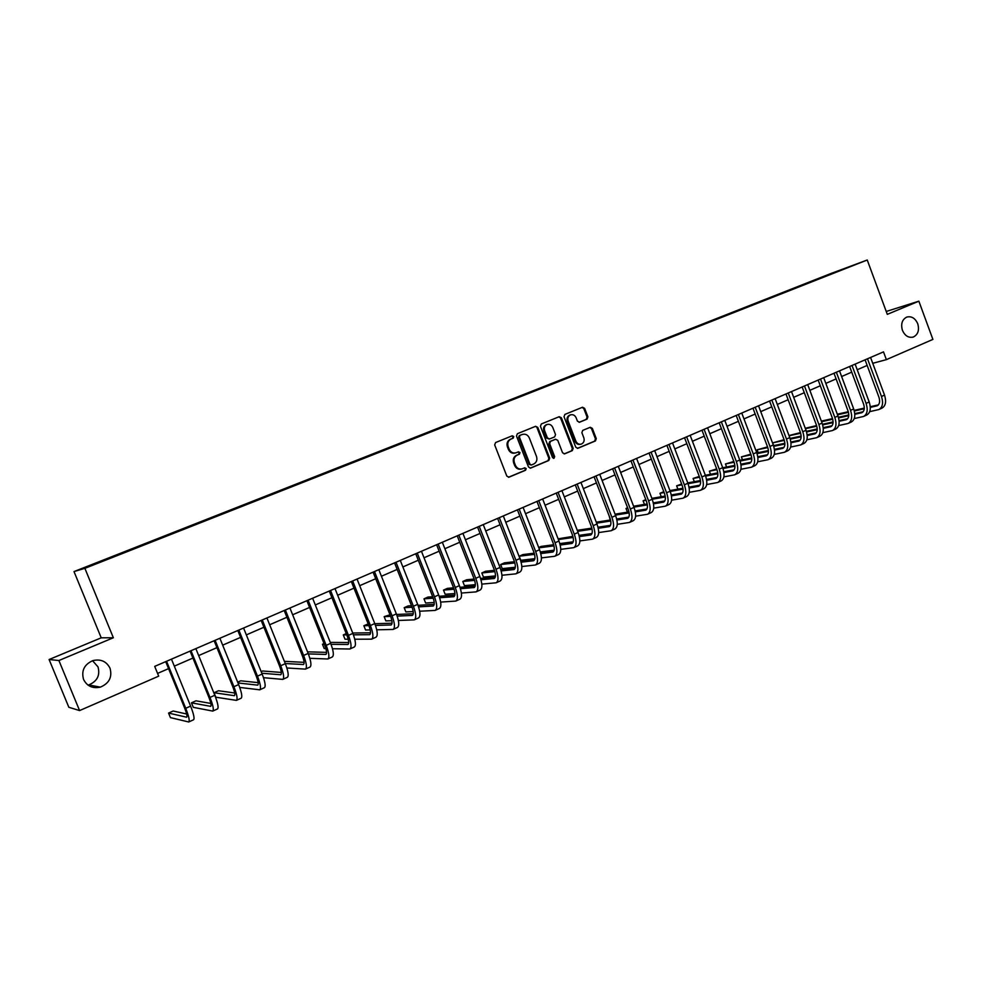 <?xml version="1.0" encoding="UTF-8"?>
<svg xmlns="http://www.w3.org/2000/svg" width="982" height="982" viewBox="0 0 982 982"><rect width="100%" height="100%" fill="white"/><g stroke="black" fill="none" stroke-linecap="round" stroke-linejoin="round"><path stroke-width="1.47" d="M513.77 436.56L512.236 435.787L495.579 442.551L494.683 444.92L506.81 476.086L508.971 477.191L525.579 470.231L526.192 468.574L524.695 467.8L522.277 468.807C519.22 469.568 516.925 468.389 515.403 465.272L514.396 462.694C513.402 459.22 514.347 456.691 517.232 455.108L519.368 454.224L519.994 452.579L518.471 451.806L516.139 452.763C513.046 453.561 510.726 452.383 509.167 449.228L508.16 446.638C507.166 443.164 508.111 440.648 511.008 439.077L513.156 438.205L513.77 436.56M515.366 452.984C512.285 453.77 509.965 452.592 508.418 449.449L507.412 446.859C506.417 443.385 507.363 440.869 510.259 439.31L512.395 438.438L513.021 436.794L511.843 435.947M508.443 477.277L524.818 470.415L525.431 468.758L524.376 467.935M521.442 469.028C518.41 469.727 516.139 468.549 514.642 465.468L513.647 462.89C512.641 459.416 513.586 456.9 516.471 455.317L518.606 454.433L519.232 452.788L518.115 451.953M902.421 330.32C904.95 335.881 908.583 338.115 913.321 337.035C918.035 334.604 919.508 330.185 917.753 323.778C915.212 318.18 911.554 315.946 906.779 317.076C902.114 319.518 900.666 323.937 902.421 330.32M83.568 679.47C87.042 686.209 92.639 688.763 100.336 687.142C109.198 683.398 112.427 677.089 110.009 668.202C106.449 661.328 100.729 658.799 92.86 660.616C84.256 664.458 81.162 670.743 83.568 679.47M88.024 685.117L88.724 684.945C97.206 681.373 100.299 675.346 97.991 666.864L92.566 660.714M823.554 276.458L831.472 273.462L823.554 276.458M587.064 419.142L587.899 416.847L584.621 408.34L582.522 407.248L564.871 414.416L564.024 416.724L575.771 447.215L577.846 448.308L595.436 440.93L596.27 438.623L592.33 428.373L590.256 427.28L582.707 430.398L581.872 432.706L583.836 437.812C584.658 440.746 583.848 442.833 581.418 444.06C578.95 444.662 577.097 443.692 575.857 441.139L568.136 421.069C567.314 418.185 568.087 416.123 570.468 414.883C572.972 414.22 574.863 415.19 576.139 417.804L577.416 421.143L579.515 422.235L587.064 419.142L586.242 419.375L587.076 417.092L583.811 408.598L582.105 407.407M887.298 314.363L918.857 301.179L932.9 339.404L886.378 359.645L883.505 351.875L154.702 666.385L158.703 676.156L79.579 710.575L58.895 660.518L113.36 637.76L84.882 568.332L867.241 260.009L887.298 314.363M537.78 427.391L535.607 426.298L517.391 433.7L516.495 436.045L528.512 467.002L530.636 468.107L548.803 460.484L549.675 458.14L537.78 427.391L535.251 426.446M541.315 423.978L559.224 416.699L561.385 417.792L573.157 448.308L572.31 450.628L564.638 453.844L562.551 452.751L557.764 440.341L555.591 439.261L550.509 441.36L549.65 443.692L554.658 456.642L553.995 458.299L552.522 457.538L540.456 426.311L541.315 423.978M90.234 565.423L99.526 561.716L90.234 565.423M84.882 568.332L74.006 571.573L830.846 273.536L867.241 260.009M814.311 280.766L109.788 557.616L89.743 566.111L118.994 554.756L834.761 272.701M814.115 280.226L834.798 272.554M113.36 637.76L101.22 637.821L49.1 659.523L58.895 660.518M49.1 659.523L68.838 707.273L79.579 710.575M918.857 301.179L886.23 311.466M101.22 637.821L74.006 571.573M872.74 363.303L886.378 359.645M157.574 673.407L168.573 668.632M174.317 666.14L192.926 658.063M198.671 655.571L216.936 647.641M222.681 645.149L240.59 637.379M246.335 634.888L263.913 627.253M269.657 624.761L286.904 617.273M292.648 614.781L309.575 607.441M315.308 604.949L331.928 597.731M337.661 595.252L353.974 588.169M359.694 585.677L375.713 578.729M381.433 576.25L397.145 569.425M402.865 566.945L418.295 560.243M424.015 557.776L439.163 551.197M444.871 548.717L459.748 542.26M465.443 539.781L480.051 533.447M485.746 530.98L500.096 524.744M505.779 522.277L519.871 516.164M525.554 513.696L539.388 507.694M545.059 505.227L558.66 499.335M564.319 496.88L577.674 491.074M583.333 488.619L596.455 482.935M602.101 480.48L614.977 474.883M620.624 472.44L633.28 466.941M638.914 464.498L651.348 459.097M656.97 456.667L669.196 451.352M674.806 448.921L686.823 443.704M692.42 441.274L704.229 436.155M709.826 433.725L721.414 428.692M726.999 426.274L738.403 421.327M743.975 418.909L755.183 414.036M760.743 411.63L771.754 406.843M777.302 404.437L788.129 399.735M793.677 397.329L804.307 392.714M809.843 390.32L820.301 385.779M825.825 383.385L836.099 378.917M841.611 376.523L851.725 372.141M857.225 369.748L867.155 365.439M530.12 468.193L548.017 460.681L548.877 458.349L536.994 427.636M520.03 435.407L519.404 437.051L529.936 464.204L531.434 464.977L533.717 464.02C536.565 462.448 537.498 459.932 536.503 456.483L529.335 437.972C527.788 434.817 525.456 433.639 522.363 434.461L519.257 435.64L518.643 437.285L519.404 437.051M531.188 465.038L529.163 464.412L518.643 437.285M519.257 435.64L521.503 434.731M564.134 453.93L571.499 450.836L572.346 448.516L560.587 418.037L558.868 416.847M555.125 439.396L549.724 441.581L548.852 443.913L553.86 456.851L554.658 456.642M553.492 458.349L553.86 456.851M552.78 427.452C551.503 424.825 549.589 423.843 547.035 424.519C544.617 425.771 543.819 427.857 544.654 430.779L547.404 437.898L549.589 438.979L554.67 436.88L555.53 434.56L552.78 427.452M546.765 424.605L546.25 424.752C543.832 426.016 543.046 428.091 543.868 431.012L544.654 430.779M549.269 439.064L546.618 438.119L543.868 431.012M579.073 422.321L586.242 419.375M570.137 414.981L569.67 415.128C567.289 416.368 566.516 418.43 567.326 421.315L568.136 421.069M580.779 444.232L580.595 444.269C578.14 444.883 576.287 443.913 575.047 441.36L567.326 421.315M577.342 448.381L594.613 441.151L595.436 438.844L591.495 428.606L589.9 427.428M186.654 714L173.176 711.017L168.573 713.079L170.414 717.609L188.704 721.979C189.87 720.898 188.875 716.344 185.733 708.292L166.547 661.267M188.826 721.917L193.54 719.781C194.718 718.701 193.749 714.147 190.618 706.107L171.457 659.143M165.713 661.635L184.665 708.083C186.764 713.448 187.415 716.479 186.641 717.204L168.573 713.079M210.86 703.443L195.995 700.817L191.453 702.842L193.294 707.335L212.726 711.091C214.002 709.974 213.094 705.42 210.001 697.429L190.999 650.722M212.861 711.029L217.488 708.943C218.79 707.813 217.894 703.259 214.812 695.268L195.848 648.623M190.091 651.103L208.859 697.245C210.934 702.572 211.535 705.604 210.688 706.353L191.453 702.842M234.698 692.997L218.507 690.739L214.039 692.74L215.844 697.208L236.404 700.375C237.804 699.209 236.969 694.655 233.912 686.7L215.107 640.313M236.552 700.313L241.106 698.251C242.517 697.073 241.707 692.519 238.651 684.577L219.882 638.251M214.125 640.73L232.709 686.553C234.747 691.856 235.299 694.888 234.379 695.673L214.039 692.74M239.731 687.425L259.751 689.806C261.249 688.603 260.5 684.037 257.48 676.144L238.859 630.063M259.911 689.732L264.379 687.719C265.901 686.492 265.165 681.938 262.157 674.045L243.573 628.026M237.816 630.518L256.216 676.033C258.229 681.287 258.732 684.331 257.726 685.141L238 682.969M258.168 682.65L240.725 680.808L237.681 682.171M263.495 677.678L282.767 679.397C284.375 678.132 283.688 673.578 280.717 665.735L262.268 619.961M282.926 679.311L287.321 677.322C288.954 676.058 288.291 671.504 285.32 663.66L266.92 617.96M261.163 620.44L279.391 665.649C281.368 670.878 281.822 673.922 280.754 674.757L261.826 673.247M281.306 672.437L262.636 671.001L261.187 671.651M286.867 667.981L305.451 669.123C307.17 667.821 306.556 663.267 303.622 655.46L285.357 609.994M305.623 669.037L309.944 667.085C311.687 665.771 311.085 661.23 308.164 653.423L289.935 608.03M284.191 610.497L302.235 655.411C304.187 660.616 304.592 663.648 303.45 664.519L285.271 663.55M304.089 662.347L284.387 661.34M309.858 658.321L327.816 658.996C329.633 657.658 329.093 653.104 326.196 645.346L308.115 600.174M328.013 658.91L332.26 656.983C334.089 655.632 333.561 651.091 330.676 643.333L312.62 598.234M306.887 600.714L324.747 645.321C326.687 650.489 327.043 653.533 325.84 654.429L308.348 653.914M326.552 652.367L307.526 651.839M301.511 653.619L303.18 658.05M332.493 648.734L349.887 649.004C351.789 647.629 351.323 643.075 348.463 635.366L330.553 590.501M350.083 648.918L354.257 647.028C356.184 645.64 355.73 641.086 352.882 633.39L334.997 588.574M329.265 591.054L346.965 635.379C348.868 640.51 349.187 643.541 347.91 644.474L331.069 644.339M348.696 642.523L330.296 642.4M324.035 643.541L322.464 644.241L324.195 648.574L325.877 648.611M324.33 644.266L322.464 644.241M354.772 639.233L371.638 639.159C373.651 637.735 373.234 633.194 370.41 625.522L352.673 580.951M371.847 639.061L375.959 637.208C377.984 635.771 377.591 631.23 374.768 623.57L357.055 579.061M351.323 581.528L368.864 625.571C370.742 630.677 371.012 633.709 369.674 634.654L353.434 634.838M370.521 632.801L352.722 633.009M346.253 633.599L343.295 634.924L345.013 639.221L348.217 639.233M346.769 634.9L343.295 634.924M376.732 629.806L393.095 629.437C395.194 627.977 394.85 623.447 392.063 615.824L374.486 571.536M393.316 629.352L397.354 627.51C399.478 626.05 399.146 621.508 396.36 613.897L378.819 569.67M373.086 572.138L390.455 615.886C392.321 620.968 392.542 624 391.143 624.969L375.468 625.424M392.039 623.202L374.817 623.705M368.189 623.901L363.856 625.73L365.562 630.002L370.214 629.916M368.876 625.595L363.856 625.73M398.361 620.477L414.269 619.863C416.454 618.365 416.172 613.824 413.422 606.25L396.016 562.244M414.49 619.765L418.467 617.96C420.677 616.451 420.406 611.921 417.657 604.347L400.275 560.403M394.555 562.87L411.765 606.348C413.594 611.393 413.778 614.425 412.317 615.419L397.17 616.107M413.275 613.725L396.581 614.474M390.014 614.769L384.158 616.647L385.84 620.894L391.867 620.698M390.652 616.377L384.158 616.647M419.67 611.234L435.149 610.411C437.42 608.877 437.199 604.335 434.486 596.811L417.24 553.087M435.382 610.301L439.285 608.533C441.581 606.986 441.372 602.457 438.672 594.932L421.45 551.27M415.73 553.738L432.78 596.933C434.584 601.954 434.731 604.973 433.209 606.004L418.565 606.876M434.204 604.36L418.025 605.317M411.507 605.71L408.168 605.906L404.191 607.686L405.861 611.909L413.201 611.553M412.096 607.244L404.191 607.686M440.685 602.089L455.746 601.082C458.115 599.511 457.956 594.982 455.267 587.494L438.168 544.053M455.992 600.972L459.834 599.229C462.215 597.657 462.068 593.128 459.392 585.653L442.33 542.26M436.609 544.728L453.512 587.641C455.292 592.637 455.403 595.657 453.831 596.7L439.654 597.743M454.85 595.129L439.163 596.27M432.694 596.737L427.894 597.081L423.978 598.836L425.636 603.034L434.228 602.494M433.234 598.185L423.978 598.836M461.393 593.054L476.074 591.876C478.516 590.28 478.418 585.751 475.767 578.312L458.827 535.141M476.319 591.765L480.112 590.047C482.567 588.439 482.481 583.922 479.842 576.483L462.927 533.373M457.219 535.828L473.962 578.484C475.73 583.443 475.791 586.463 474.171 587.531L460.448 588.709M475.227 586.009L459.993 587.297M453.586 587.837L447.387 588.365L443.508 590.096L445.153 594.27L454.936 593.533M454.077 589.237L443.508 590.096M481.818 584.118L496.131 582.792C498.66 581.16 498.611 576.643 495.996 569.241L479.216 526.34M496.389 582.682L500.12 581C502.649 579.355 502.612 574.838 500.01 567.449L483.254 524.597M477.559 527.052L494.142 569.437C495.885 574.372 495.922 577.391 494.228 578.484L480.947 579.773M495.321 577.011L480.542 578.423M474.171 579.036L466.622 579.761L462.792 581.479L464.425 585.616L475.349 584.671M474.613 580.362L462.792 581.479M501.962 575.268L515.931 573.832C518.533 572.175 518.533 567.657 515.955 560.292L499.322 517.661M516.188 573.721L519.859 572.052C522.473 570.382 522.498 565.878 519.92 558.525L503.312 515.943M497.616 518.398L514.052 560.526C515.783 565.423 515.771 568.431 514.04 569.548L501.164 570.935M515.157 568.124L500.795 569.646M494.462 570.321L485.611 571.266L481.831 572.96L483.451 577.072L495.48 575.906M494.867 571.598L481.831 572.96M521.835 566.528L535.472 564.994C538.136 563.3 538.21 558.783 535.656 551.467L519.171 509.106M535.73 564.871L539.339 563.238C542.039 561.532 542.101 557.027 539.56 549.724L523.099 507.399M517.416 509.854L533.705 551.712C535.411 556.598 535.374 559.593 533.582 560.734L521.111 562.207M534.724 559.347L520.767 560.967M514.482 561.704L504.38 562.87L500.648 564.54L502.244 568.639L515.317 567.228M514.838 562.919L500.648 564.54M541.426 557.899L554.756 556.266C557.494 554.535 557.616 550.03 555.088 542.764L538.75 500.648M555.026 556.143L558.574 554.523C561.336 552.792 561.458 548.3 558.954 541.033L542.641 498.966M536.958 501.421L553.112 543.034C554.793 547.882 554.707 550.877 552.878 552.031L540.787 553.566M554.044 550.681L540.468 552.387M534.22 553.173L522.903 554.585L519.22 556.229L520.804 560.305L534.883 558.66M534.539 554.339L519.22 556.229M560.771 549.355L573.783 547.649C576.606 545.894 576.765 541.389 574.274 534.159L558.083 492.313M574.065 547.514L577.563 545.931C580.399 544.175 580.571 539.683 578.091 532.453L561.913 490.656M556.242 493.099L572.248 534.453C573.918 539.278 573.807 542.273 571.929 543.439L560.194 545.035M573.107 542.138L559.912 543.893M553.688 544.728L541.205 546.397L538.701 547.514M553.983 545.857L538.836 547.858M540.333 551.933L554.179 550.19M579.846 540.922L592.576 539.143C595.46 537.35 595.681 532.87 593.214 525.665L577.158 484.077M592.858 539.008L596.307 537.449C599.204 535.656 599.425 531.176 596.97 523.983L580.951 482.444M575.28 484.887L591.152 525.984C592.797 530.783 592.649 533.778 590.722 534.969L579.355 536.602M591.925 533.692L579.085 535.509M572.899 536.381L558.095 538.836M573.157 537.473L558.377 539.548M559.826 543.598L573.218 541.806M598.676 532.575L611.123 530.734C614.081 528.93 614.339 524.449 611.909 517.293L595.988 475.951M611.418 530.611L614.806 529.077C617.776 527.26 618.046 522.78 615.628 515.624L599.732 474.331M594.073 476.773L609.81 517.624C611.43 522.399 611.258 525.382 609.282 526.597L598.259 528.267M610.497 525.345L598.013 527.211L610.497 525.345M591.839 528.132L577.256 530.305M592.072 529.175L577.649 531.311M579.049 535.362L591.986 533.533M617.261 524.339L629.45 522.449C632.469 520.607 632.776 516.139 630.37 509.02L614.585 467.923M629.744 522.314L633.083 520.804C636.115 518.962 636.434 514.482 634.028 507.375L618.279 466.327M612.633 468.77L628.235 509.376C629.83 514.114 629.634 517.097 627.608 518.324L616.917 520.03M628.836 517.109L616.684 519.012M610.546 519.969L596.283 522.191M610.755 520.988L596.663 523.16M635.612 516.188L647.531 514.261C650.612 512.395 650.968 507.927 648.599 500.857L632.948 460.006M647.838 514.126L651.127 512.629C654.221 510.763 654.577 506.295 652.208 499.224L636.594 458.422M630.947 460.865L646.414 501.225C648.01 505.939 647.764 508.922 645.714 510.161L635.329 511.892M646.942 508.971L635.121 510.898M628.996 511.892L615.063 514.163M609.184 515.992L610.239 520.018M629.18 512.886L615.419 515.108M653.717 508.148L665.391 506.172C668.533 504.282 668.938 499.826 666.594 492.792L651.078 452.174M665.698 506.037L668.938 504.564C672.093 502.674 672.498 498.218 670.166 491.184L654.675 450.628M649.041 453.058L664.384 493.185C665.943 497.874 665.673 500.845 663.587 502.109L653.509 503.84M664.826 500.943L653.312 502.882M647.212 503.926L633.586 506.221M627.608 507.743L626.025 508.455L627.449 512.15M647.371 504.871L633.942 507.129M627.768 508.16L626.025 508.455M671.59 500.182L683.03 498.193C686.234 496.278 686.676 491.822 684.356 484.826L668.975 444.453M683.349 498.046L686.541 496.597C689.745 494.683 690.199 490.227 687.891 483.242L672.523 442.919M666.901 445.349L682.109 485.231C683.668 489.895 683.374 492.866 681.226 494.142L671.455 495.898M682.478 493.001L671.283 494.965M665.195 496.033L651.876 498.365M645.8 499.617L643.087 500.82L644.462 504.392M665.33 496.953L652.22 499.237L648.599 500.857M646.07 500.304L643.087 500.82M689.241 492.326L700.461 490.3C703.713 488.361 704.204 483.917 701.909 476.957L686.651 436.83M700.78 490.153L703.91 488.729C707.187 486.79 707.678 482.346 705.395 475.398L690.162 435.308M684.552 437.727L699.626 477.387C701.16 482.027 700.841 484.998 698.656 486.286L689.168 488.029M699.921 485.169L689.02 487.133M682.944 488.238L669.933 490.583M663.807 491.687L659.953 493.283L661.267 496.72M683.067 489.134L670.252 491.43M664.127 492.534L659.953 493.283M706.672 484.556L717.67 482.506C720.984 480.554 721.5 476.11 719.241 469.187L704.106 429.294M717.989 482.358L721.083 480.959C724.409 478.995 724.937 474.564 722.678 467.653L707.568 427.796M701.97 430.214L716.934 469.642C718.443 474.257 718.087 477.215 715.878 478.516L706.672 480.272M717.142 477.424L706.524 479.4M700.473 480.529L687.756 482.886M681.655 484.028L676.623 485.82L677.887 489.146M700.571 481.401L688.063 483.709M681.962 484.838L676.623 485.82M723.894 476.884L734.659 474.809C738.034 472.833 738.599 468.402 736.353 461.515L721.353 421.855M734.99 474.662L738.034 473.287C741.422 471.299 741.987 466.867 739.753 459.993L724.777 420.37M719.18 422.788L734.02 461.982C735.518 466.573 735.137 469.531 732.891 470.857L723.943 472.6M734.155 469.777L723.82 471.753M717.781 472.907L705.346 475.276M699.27 476.442L693.096 478.455L694.311 481.671M717.854 473.754L705.641 476.074M699.565 477.227L693.096 478.455L694.299 481.671M740.894 469.286L751.451 467.211C754.876 465.21 755.489 460.791 753.268 453.942L738.378 414.502M751.795 467.064L754.79 465.701C758.227 463.7 758.841 459.269 756.631 452.432L741.766 413.041M736.181 415.447L750.899 454.421C752.384 458.987 751.979 461.933 749.696 463.271L741.017 465.014M750.972 462.215L740.894 464.191M734.867 465.37L722.715 467.751M716.664 468.93L709.372 471.176L710.244 473.631L709.372 471.176L716.958 469.703M734.929 466.192L722.998 468.524M757.687 461.786L768.047 459.699C771.521 457.673 772.159 453.267 769.974 446.454L755.207 407.235M768.39 459.551L771.336 458.213C774.823 456.188 775.473 451.769 773.288 444.969L758.546 405.799M752.973 408.205L767.58 446.957C769.041 451.487 768.611 454.433 766.291 455.783L757.871 457.514M767.568 454.752L757.773 456.716M751.746 457.919L739.876 460.3M733.836 461.503L725.465 463.97L726.606 466.99M751.795 458.729L740.133 461.049M734.119 462.252L725.465 463.97L726.557 466.99M774.27 454.371L784.446 452.285C787.969 450.235 788.644 445.828 786.484 439.052L771.827 400.067M784.79 452.125L787.699 450.812C791.234 448.762 791.922 444.355 789.761 437.591L775.129 398.643M769.569 401.037L784.053 439.568C785.502 444.085 785.048 447.031 782.691 448.393L774.516 450.1M783.98 447.375L774.43 449.326M768.415 450.554L756.803 452.935M750.8 454.163L741.373 456.863L742.478 459.772M768.452 451.339L757.048 453.659M751.07 454.887L741.373 456.863L742.404 459.797M790.657 447.055L800.637 444.944C804.209 442.882 804.921 438.488 802.785 431.749L788.251 392.984M800.981 444.785L803.853 443.496C807.437 441.421 808.161 437.027 806.026 430.3L791.517 391.572M785.968 393.966L800.33 432.276C801.766 436.769 801.287 439.703 798.894 441.078L790.964 442.772M800.183 440.083L790.891 442.023M784.888 443.275L773.534 445.644M767.556 446.896L757.11 449.817L758.178 452.653M784.9 444.036L773.767 446.356M767.801 447.596L757.11 449.817L758.079 452.677M806.848 439.801L816.643 437.702C820.265 435.627 821.013 431.233 818.902 424.519L804.479 385.975M816.999 437.542L819.823 436.266C823.456 434.179 824.205 429.785 822.094 423.095L807.707 384.588M802.159 386.982L816.423 425.071C817.834 429.539 817.331 432.473 814.913 433.86L807.216 435.529M816.202 432.866L807.143 434.805M801.152 436.082L790.056 438.438M784.102 439.703L772.662 442.87L773.693 445.607M801.165 436.818L790.264 439.126M784.336 440.39L772.662 442.87L772.822 443.704M822.842 432.645L832.466 430.546C836.124 428.447 836.909 424.064 834.823 417.387L820.51 379.052M832.822 430.374L835.608 429.122C839.279 427.023 840.076 422.641 837.977 415.975L823.702 377.677M818.178 380.071L832.306 417.951C833.706 422.395 833.19 425.316 830.735 426.728L823.272 428.373M832.024 425.746L823.211 427.661M817.22 428.962L806.369 431.307M800.44 432.596L789 435.554M817.22 429.686L806.578 431.982M800.661 433.258L789.074 435.762M838.653 425.562L848.092 423.463C851.811 421.352 852.622 416.969 850.547 410.341L836.357 372.215M848.46 423.303L851.198 422.064C854.917 419.94 855.739 415.57 853.677 408.942L839.512 370.865M833.988 373.246L848.018 410.918C849.405 415.337 848.853 418.258 846.386 419.67L839.144 421.303M847.675 418.713L839.082 420.603M833.104 421.916L822.499 424.261M816.594 425.562L805.265 428.275M833.092 422.628L822.683 424.911M816.791 426.213L805.424 428.704M854.266 418.565L863.546 416.466C867.302 414.33 868.149 409.973 866.099 403.369L852.02 365.464M863.914 416.307L866.615 415.079C870.383 412.943 871.23 408.573 869.193 401.982L855.126 364.113M849.626 366.495L863.546 403.958C864.921 408.365 864.344 411.274 861.84 412.698L854.819 414.306M863.129 411.753L854.77 413.618M848.792 414.956L838.419 417.289M832.54 418.602L821.357 421.106M848.767 415.656L838.603 417.927M832.724 419.24L821.59 421.72M869.708 411.654L878.816 409.555C882.622 407.407 883.505 403.05 881.468 396.483L867.499 358.786M879.185 409.384L881.861 408.181C885.654 406.032 886.55 401.675 884.524 395.108L870.568 357.46M865.081 359.829L878.89 397.084C880.253 401.466 879.651 404.363 877.122 405.799L870.31 407.395M878.411 404.879L870.273 406.72M864.307 408.082L854.156 410.39M848.288 411.716L837.327 414.208M864.27 408.757L854.315 411.016M848.46 412.342L837.548 414.809M510.259 439.31L511.008 439.077M507.412 446.859L508.16 446.638M508.418 449.449L509.167 449.228M518.606 454.433L519.368 454.224M516.471 455.317L517.232 455.108M513.647 462.89L514.396 462.694M514.642 465.468L515.403 465.272M524.818 470.415L525.579 470.231M512.395 438.438L513.156 438.205M548.877 458.349L549.675 458.14M548.017 460.681L548.803 460.484M529.163 464.412L529.936 464.204M560.587 418.037L561.385 417.792M572.346 448.516L573.157 448.308M571.499 450.836L572.31 450.628M554.793 439.482L555.591 439.261M549.724 441.581L550.509 441.36M548.852 443.913L549.65 443.692M546.618 438.119L547.404 437.898M575.047 441.36L575.857 441.139M591.495 428.606L592.33 428.373M595.436 438.844L596.27 438.623M594.613 441.151L595.436 440.93M583.811 408.598L584.621 408.34M587.076 417.092L587.899 416.847M185.733 708.292L190.618 706.107M210.001 697.429L214.812 695.268M233.912 686.7L238.651 684.577M257.48 676.144L262.157 674.045M280.717 665.735L285.32 663.66M303.622 655.46L308.164 653.423M326.196 645.346L330.676 643.333M325.558 654.466L326.171 654.196M348.463 635.366L352.882 633.39M347.628 644.511L348.254 644.229M370.41 625.522L374.768 623.57M369.379 634.703L370.042 634.409M392.063 615.824L396.36 613.897M390.836 625.031L391.523 624.712M413.422 606.25L417.657 604.347M412.01 615.481L412.722 615.162M434.486 596.811L438.672 594.932M432.89 606.066L433.627 605.734M455.267 587.494L459.392 585.653M453.488 596.774L454.261 596.43M475.767 578.312L479.842 576.483M473.815 587.604L474.613 587.248M495.996 569.241L500.01 567.449M493.885 578.558L494.695 578.189M515.955 560.292L519.92 558.525M513.672 569.634L514.519 569.253M535.656 551.467L539.56 549.724M533.214 560.82L534.073 560.44M555.088 542.764L558.954 541.033M552.498 552.13L553.382 551.724M574.274 534.159L578.091 532.453M571.536 543.537L572.445 543.132M593.214 525.665L596.97 523.983M590.329 535.067L591.25 534.65M611.909 517.293L615.628 515.624M608.877 526.696L609.822 526.278M630.37 509.02L634.028 507.375M627.203 518.435L628.161 518.005M645.297 510.284L646.279 509.842M666.594 492.792L670.166 491.184M663.157 502.219L664.151 501.777M684.356 484.826L687.891 483.242M680.796 494.265L681.815 493.811M701.909 476.957L705.395 475.398M698.227 486.409L699.258 485.943M719.241 469.187L722.678 467.653M715.436 478.651L716.479 478.173M736.353 461.515L739.753 459.993M732.437 470.979L733.505 470.501M753.268 453.942L756.631 452.432M749.229 463.406L750.309 462.915M769.974 446.454L773.288 444.969M765.825 455.93L766.93 455.427M786.484 439.052L789.761 437.591M782.224 448.529L783.329 448.025M802.785 431.749L806.026 430.3M798.415 441.225L799.544 440.722M818.902 424.519L822.094 423.095M814.434 434.007L815.576 433.492M834.823 417.387L837.977 415.975M830.256 426.875L831.41 426.348M850.547 410.341L853.677 408.942M845.883 419.817L847.061 419.289M866.099 403.369L869.193 401.982M861.349 412.845L862.527 412.317M881.468 396.483L884.524 395.108M876.619 405.959L877.81 405.419M912.511 337.268L913.321 337.035M88.724 684.945L100.336 687.142M521.602 434.695L522.363 434.461M554.842 439.47L555.64 439.249M546.25 424.752L547.035 424.519M569.67 415.128L570.468 414.883"/></g></svg>
